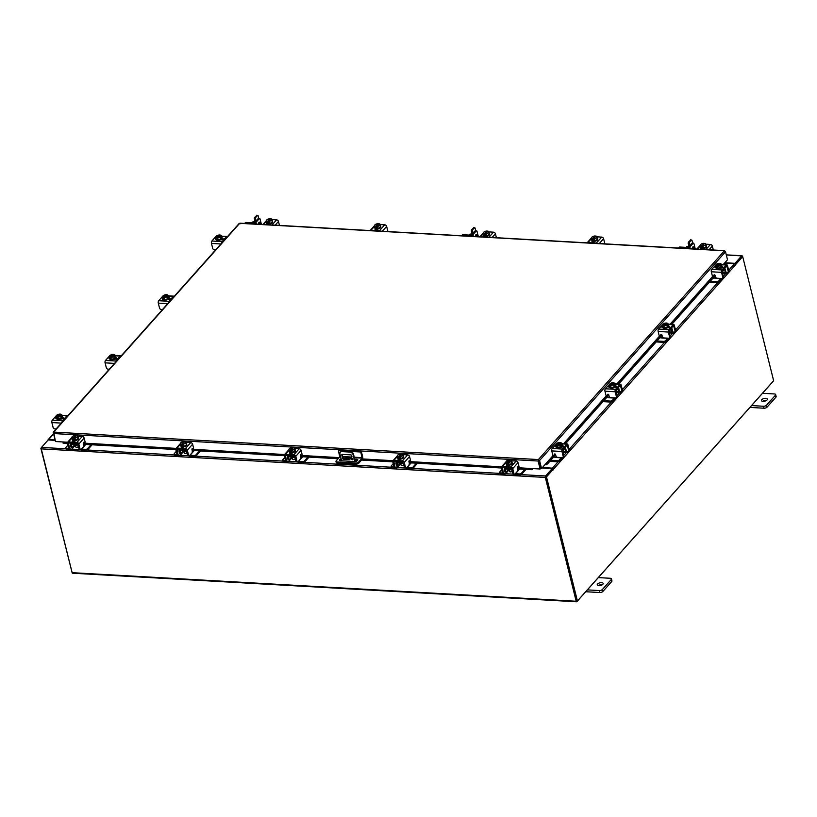 <?xml version="1.0" encoding="UTF-8"?>
<svg xmlns="http://www.w3.org/2000/svg" width="817" height="817" viewBox="0 0 817 817"><rect width="100%" height="100%" fill="white"/><g stroke="black" fill="none" stroke-linecap="round" stroke-linejoin="round"><path stroke-width="1.23" d="M335.971 461.452A1.9 0.868 -14 0 1 336.165 460.9L339.749 456.887L338.422 450.729L338.973 450.116L361.308 451.382L362.717 457.04A1.583 0.786 93.2 0 1 362.339 459.195L358.765 463.219A1.9 0.868 166 0 1 356.263 464.076L337.217 463.004A1.9 0.868 166 0 1 336.236 462.504L335.971 461.452A1.9 0.868 -14 0 0 336.961 461.952L356.008 463.035A1.9 0.868 -14 0 0 358.5 462.167L362.084 458.153L354.394 457.714M361.308 451.382L360.757 451.995L362.084 458.153M338.422 450.729L360.757 451.995M341.363 459.746A2.277 1.052 -14 0 0 339.995 460.594M357.621 460.441A2.277 1.052 -14 0 0 356.876 460.277L355.007 460.175M341.098 458.705A2.277 1.052 -14 0 0 339.545 460.155A2.277 1.052 -14 0 0 340.73 460.757L354.568 461.534A2.277 1.052 -14 0 0 356.855 461.023A2.277 1.052 -14 0 0 357.805 459.838A2.277 1.052 -14 0 0 356.62 459.236L354.752 459.123M352.852 459.021L352.229 458.991M350.268 458.878L343.334 458.48M352.086 458.49A0.756 0.562 -138.3 0 0 352.413 459.797A0.756 0.562 -138.3 0 0 352.086 458.49M352.015 458.49A0.756 0.562 -138.3 0 0 352.924 459.307M354.792 461.544L353.118 454.834A3.043 2.237 -138.3 0 0 349.829 452.067L341.935 451.617A3.043 2.237 -138.3 0 0 340.311 452.22A3.043 2.237 -138.3 0 0 339.954 454.089L341.629 460.808M349.829 452.067L350.268 451.576L341.935 451.617M355.344 461.503L353.557 454.344L353.118 454.834M352.004 456.866L349.605 459.634L343.508 459.287A0.756 0.551 41.7 0 1 342.691 458.603L341.802 454.998A0.756 0.551 41.7 0 1 342.292 454.385L350.861 454.875A0.756 0.551 41.7 0 1 351.678 455.559L352.004 456.866M350.033 459.144L343.508 459.287M342.221 454.385A0.756 0.551 -138.3 0 0 342.231 454.507L341.802 454.998M342.691 458.603L342.231 454.507M343.13 458.112A0.756 0.551 -138.3 0 0 343.947 458.797M340.556 451.995A3.043 2.237 41.7 0 1 340.75 451.73A3.043 2.237 41.7 0 1 342.364 451.127M350.268 451.576A3.043 2.237 41.7 0 1 353.557 454.344M508.092 469.213L508.103 469.224A2.42 1.113 -14 0 0 509.359 469.857A2.42 1.113 -14 0 0 511.759 469.326M508.807 469.775A2.247 1.654 41.7 0 1 508.48 470.561L505.743 473.635A2.247 1.654 -138.3 0 0 506.019 472.246L508.378 469.591M501.689 469.806L499.698 472.042A1.46 0.674 -14 0 0 499.544 472.461A1.46 0.674 -14 0 0 500.3 472.849L500.545 473.85L504.549 474.074A2.247 1.654 -138.3 0 0 505.743 473.635M506.019 469.091L505.406 469.785L506.019 472.246M505.406 469.785A0.97 0.715 41.7 0 1 505.937 468.999M505.713 468.09L505.958 469.091L511.544 469.407L511.289 468.407L505.794 467.998A2.124 1.563 -138.3 0 0 504.661 468.417A2.124 1.563 -138.3 0 0 504.406 469.724L505.018 472.185M500.3 472.849L502.475 472.972M500.545 473.85A1.46 0.674 166 0 1 499.79 473.462L499.544 472.461M517.518 470.367L518.54 470.265L515.466 473.707L519.469 473.942A1.46 0.674 -14 0 0 521.389 473.268L524.902 469.336M518.54 470.265L519.632 469.04M521.389 473.268L521.644 474.268L525.985 469.397M514.506 474.289A2.247 1.654 -138.3 0 0 515.721 474.708L519.724 474.932L519.469 473.942M511.544 469.407L511.289 468.407M521.644 474.268A1.46 0.674 166 0 1 519.724 474.932M512.075 462.81A3.043 1.399 166 0 1 512.198 463.065A3.043 1.399 166 0 1 510.931 464.648A3.043 1.399 166 0 1 507.878 465.333A3.043 1.399 166 0 1 506.295 464.526A3.043 1.399 166 0 1 506.285 464.25M509.195 464.689A3.043 1.399 166 0 1 507.745 464.812A3.043 1.399 166 0 1 506.642 464.546M513.934 473.543A1.522 0.756 93.2 0 0 514.536 474.289L513.536 474.228A1.522 0.756 -86.8 0 1 512.933 473.482L513.934 473.543L512.708 468.621A1.767 1.297 -138.3 0 0 510.809 467.018L502.373 466.538A1.767 1.297 -138.3 0 0 501.444 466.885L506.019 461.748L506.591 464.536L509.246 464.689L511.779 463.423L511.33 461.636L507.817 462.667L508.082 463.709L506.142 462.749L506.591 464.536A3.043 1.399 166 0 1 506.162 464.005A3.043 1.399 166 0 1 506.295 463.372M511.779 463.423L511.646 462.003A3.043 1.399 166 0 1 512.065 462.534A3.043 1.399 166 0 1 511.769 463.392M511.728 463.443A3.043 1.399 166 0 1 509.297 464.669M508.92 465.588A1.583 0.725 166 0 1 508.787 465.588A1.583 0.725 166 0 1 508.051 465.343L508.062 465.343M509.185 469.846L509.594 471.491A1.522 0.694 -14 0 0 510.39 471.889A1.522 0.694 -14 0 0 512.371 471.215M508.807 462.902L509.246 464.689L508.797 462.902A3.074 1.409 -14 0 0 508.807 462.902M507.112 460.553A2.665 1.226 166 0 0 506.019 461.779L507.337 460.441A2.665 1.226 166 0 1 509.399 459.93L507.04 462.585A2.665 1.226 166 0 1 506.029 461.901M509.399 459.93L509.604 460.645M509.9 462.126A2.665 1.226 166 0 1 507.837 462.626L510.196 459.981L511.197 460.216L511.33 461.636M511.646 462.003L511.197 460.216M511.217 460.788A2.665 1.226 166 0 1 510.135 462.013M507.286 463.658L507.898 462.973M510.196 459.981L510.216 459.981A2.665 1.226 166 0 1 511.207 460.655M509.594 465.149A1.705 0.786 166 0 1 507.377 465.894A1.705 0.786 166 0 1 506.489 465.445A1.705 0.786 166 0 1 506.632 464.985M514.536 474.289A1.522 0.756 93.2 0 0 514.945 474.085L517.345 471.389A1.522 0.756 93.2 0 0 517.702 469.315L517.559 466.916M501.444 466.885A1.767 1.297 -138.3 0 0 501.23 467.967L502.455 472.89L503.456 472.941L502.302 467.651L511.054 468.008L512.933 473.482M503.456 472.941A1.522 0.756 93.2 0 0 504.058 473.697A1.522 0.756 93.2 0 0 504.467 473.482M510.809 467.018L516.109 461.054L511.34 460.788M516.109 461.054A1.767 1.297 41.7 0 1 518.019 462.657L519.009 466.63L518.642 467.733L517.896 466.936M511.544 461.625A1.705 0.786 166 0 1 512.106 462.034A1.705 0.786 166 0 1 512.014 462.412M504.058 473.697L503.058 473.635A1.522 0.756 -86.8 0 1 502.455 472.89M507 465.843L507.49 465.292M722.197 272.306A2.42 1.113 -14 0 0 722.34 272.153A2.42 1.113 -14 0 0 722.596 271.448L722.585 271.397M712.945 278.219L715.784 277.76A1.093 0.541 93.2 0 0 715.815 277.474M710.208 281.293L716.775 281.661A1.46 0.674 -14 0 0 718.694 280.997L718.95 281.998L721.023 279.659A2.247 1.113 93.2 0 0 721.554 278.495M720.911 278.464A1.093 0.541 -86.8 0 1 720.778 278.668L714.875 278.331M718.694 280.997L720.778 278.668M718.95 281.998A1.46 0.674 166 0 1 717.03 282.662L716.775 281.661M709.381 282.222L717.03 282.662M728.57 269.916L728.662 269.814A1.46 0.674 -14 0 0 728.805 269.396A1.46 0.674 -14 0 0 728.356 269.048M722.32 272.173L725.333 272.347L724.72 269.886L723.964 269.845M725.333 272.347A2.247 1.113 93.2 0 0 726.221 273.46A2.247 1.113 93.2 0 0 726.824 273.144L727.508 272.378M728.774 270.968L728.662 269.814M726.282 272.306A1.093 0.541 -86.8 0 1 725.853 271.765L725.241 269.304A2.124 1.052 93.2 0 0 724.567 268.293M724.199 269.436L724.72 269.886M728.805 269.396L729.06 270.386A1.46 0.674 166 0 1 728.907 270.815M722.105 271.938L724.23 269.549L724.056 268.854M721.86 266.209A3.043 1.399 166 0 1 721.983 266.465A3.043 1.399 166 0 1 721.666 267.343A3.043 1.399 166 0 1 718.5 268.711A3.043 1.399 166 0 1 716.09 267.935A3.043 1.399 166 0 1 716.08 267.659M720.441 268.18A1.705 0.786 166 0 0 722.637 267.404A1.705 0.786 166 0 0 722.81 266.904A1.705 0.786 166 0 0 721.983 266.454L721.881 266.046A3.043 1.399 166 0 1 721.534 266.822A3.043 1.399 166 0 1 720.543 267.547L721.901 266.025L721.452 264.238L721.901 266.025M720.451 267.598A3.043 1.399 166 0 1 717.581 268.211M717.489 268.211A3.043 1.399 166 0 1 715.958 267.404A3.043 1.399 166 0 1 715.937 267.333M720.512 267.578A3.074 1.409 -14 0 0 720.523 267.578L720.073 265.791L717.081 266.434L717.52 268.221L720.512 267.578L720.471 265.045A2.665 1.226 166 0 1 718.654 265.882M717.081 266.434L715.467 265.535L715.906 267.322L717.52 268.221M720.665 263.625A2.665 1.226 166 0 1 720.89 264.585L721.452 264.238L720.523 263.544L718.153 263.483A2.665 1.226 166 0 0 717.009 263.901L716.846 263.983M716.427 264.81L720.89 264.585L720.768 266.107L720.512 265.065L715.927 264.79L715.467 265.535M718.429 263.421A2.665 1.226 166 0 1 719.277 263.329A2.665 1.226 166 0 1 720.523 263.544M720.645 265.617L721.186 265.637M718.388 265.944A2.665 1.226 166 0 1 716.295 265.821M716.152 265.739A2.665 1.226 166 0 1 715.927 264.79M716.335 264.32A2.665 1.226 166 0 1 717.009 263.901M714.334 274.829L713.568 276.126A0.725 0.541 41.7 0 1 712.312 275.748L711.321 271.775A1.767 0.878 -86.8 0 1 711.74 269.365L721.952 269.947A1.767 0.878 93.2 0 0 721.544 272.357L722.769 277.28L723.29 276.687L722.197 270.938L726.742 265.944L728.213 271.162L728.733 270.58L727.508 265.658A1.767 0.878 93.2 0 0 726.813 264.79A1.767 0.878 93.2 0 0 726.333 265.025L721.952 269.947M728.733 270.58A1.522 1.123 41.7 0 1 728.55 271.51L728.029 272.102A1.522 1.123 -138.3 0 1 727.222 272.398L725.312 272.286M728.029 272.102A1.522 1.123 -138.3 0 0 728.213 271.162M723.29 276.687A1.522 1.123 41.7 0 1 723.106 277.627L722.585 278.209A1.522 1.123 -138.3 0 0 722.769 277.28M716.346 264.463L711.74 269.365M715.958 267.404L715.958 267.925A1.705 0.786 166 0 1 715.069 267.476A1.705 0.786 166 0 1 715.733 266.608M713.568 276.126L713.915 275.104A0.725 0.541 41.7 0 1 715.171 275.492L715.518 276.861A1.522 1.123 -138.3 0 0 717.163 278.25L721.779 278.505A1.522 1.123 -138.3 0 0 722.585 278.209M721.605 267.414L722.177 267.445A1.705 0.786 166 0 1 722.534 267.506M562.617 451.433A2.42 1.113 -14 0 0 562.77 451.28A2.42 1.113 -14 0 0 563.025 450.575L563.005 450.524M553.375 457.346L556.203 456.887A1.093 0.541 93.2 0 0 556.244 456.601M550.638 460.42L557.204 460.798A1.46 0.674 -14 0 0 559.124 460.134L559.369 461.125L561.453 458.786A2.247 1.113 93.2 0 0 561.984 457.622M561.34 457.591A1.093 0.541 -86.8 0 1 561.208 457.796L555.305 457.459M559.124 460.134L561.208 457.796M559.369 461.125A1.46 0.674 166 0 1 557.449 461.789L557.204 460.798M549.81 461.36L557.449 461.789M569 449.054L569.092 448.952A1.46 0.674 -14 0 0 569.235 448.523A1.46 0.674 -14 0 0 568.775 448.186M562.75 451.311L565.762 451.474L565.15 449.013L564.394 448.972M565.762 451.474A2.247 1.113 93.2 0 0 566.641 452.587A2.247 1.113 93.2 0 0 567.253 452.281L567.938 451.505M569.194 450.096L569.092 448.952M566.712 451.433A1.093 0.541 -86.8 0 1 566.283 450.892L565.67 448.431A2.124 1.052 93.2 0 0 564.986 447.42M564.629 448.564L565.15 449.013M569.235 448.523L569.49 449.513A1.46 0.674 166 0 1 569.337 449.942M562.525 451.066L564.659 448.676L564.486 447.992M562.29 445.347A3.043 1.399 166 0 1 562.413 445.592A3.043 1.399 166 0 1 562.096 446.48A3.043 1.399 166 0 1 558.92 447.839A3.043 1.399 166 0 1 556.51 447.062A3.043 1.399 166 0 1 556.5 446.787M562.3 445.194A3.043 1.399 166 0 1 561.963 445.949A3.043 1.399 166 0 1 560.973 446.674M560.881 446.725A3.043 1.399 166 0 1 558.011 447.338M557.919 447.338A3.043 1.399 166 0 1 556.387 446.542A3.043 1.399 166 0 1 556.367 446.47M562.331 445.163A3.074 1.409 -14 0 0 562.331 445.153L561.882 443.376L562.331 445.153L560.942 446.705A3.074 1.409 -14 0 0 560.942 446.705L560.493 444.928L560.942 446.705L557.95 447.359L556.336 446.45L556.357 443.917L560.901 444.172L560.503 444.918L557.5 445.571L557.95 447.359M561.095 442.753A2.665 1.226 166 0 1 561.31 443.713L561.882 443.376L560.952 442.671L558.583 442.61A2.665 1.226 166 0 0 557.429 443.028L557.265 443.11M556.857 443.948L561.31 443.713L561.197 445.234L560.901 444.172A2.665 1.226 166 0 1 559.083 445.01M555.887 444.662L557.5 445.571M556.745 443.468L557.276 443.11L556.745 443.468M558.859 442.559A2.665 1.226 166 0 1 559.706 442.467A2.665 1.226 166 0 1 560.952 442.671M561.075 444.744L561.606 444.775M558.818 445.071A2.665 1.226 166 0 1 556.724 444.948M556.571 444.867A2.665 1.226 166 0 1 556.357 443.917M556.765 443.457A2.665 1.226 166 0 1 557.429 443.028M562.31 445.183L562.413 445.592A1.705 0.786 166 0 1 563.24 446.031A1.705 0.786 166 0 1 563.066 446.531A1.705 0.786 166 0 1 560.87 447.318M554.763 453.956L553.997 455.253A0.725 0.541 41.7 0 1 552.741 454.875L551.751 450.902A1.767 0.878 -86.8 0 1 552.159 448.492L562.382 449.074A1.767 0.878 93.2 0 0 561.963 451.484L563.199 456.407L563.71 455.825L562.627 450.065L567.172 445.071L568.642 450.29L569.163 449.707L567.938 444.785A1.767 0.878 93.2 0 0 567.243 443.917A1.767 0.878 93.2 0 0 566.763 444.162L562.382 449.074M569.163 449.707A1.522 1.123 41.7 0 1 568.979 450.647L568.458 451.229A1.522 1.123 -138.3 0 1 567.652 451.525L565.742 451.413M568.458 451.229A1.522 1.123 -138.3 0 0 568.642 450.29M563.71 455.825A1.522 1.123 41.7 0 1 563.536 456.754L563.015 457.336A1.522 1.123 -138.3 0 0 563.199 456.407M556.775 443.59L552.159 448.492M556.387 446.542L556.377 447.062A1.705 0.786 166 0 1 555.489 446.613A1.705 0.786 166 0 1 556.163 445.745M553.997 455.253L554.345 454.242A0.725 0.541 41.7 0 1 555.601 454.62L555.948 455.998A1.522 1.123 -138.3 0 0 557.592 457.377L562.208 457.643A1.522 1.123 -138.3 0 0 563.015 457.336M562.035 446.542L562.607 446.582A1.705 0.786 166 0 1 562.964 446.633M67.627 442.222L55.444 441.527L53.697 432.091L538.393 459.562L539.557 460.533L538.393 459.562L724.373 250.799L725.516 251.769L727.508 259.755L723.208 264.585M55.301 440.945L53.401 432.969M538.587 460.349L540.119 469.009L517.324 467.712M538.393 459.562L538.536 460.563M540.119 469.009L538.127 461.023L53.452 433.541M725.516 251.769L539.557 460.533L541.548 468.509L545.644 463.903L547.196 462.953L547.758 463.658L546.43 464.74L545.868 464.046L553.456 455.529M538.771 460.482L540.752 468.468L541.548 468.509M238.972 224.185L239.677 223.317L240.392 223.695L239.677 223.317L53.697 432.091M63.348 441.977L63.236 443.12M532.153 468.795L532.122 469.704L530.458 469.652L530.499 468.744L532.224 468.56M532.122 469.704A1.062 0.531 93.2 0 0 532.684 468.58M530.458 469.652L517.6 468.917M501.23 467.988L409.154 462.769M392.783 461.84L361.563 460.073M338.095 458.745L300.676 456.621M297.01 461.237A1.522 0.756 93.2 0 0 297.613 461.993L296.612 461.932A1.522 0.756 -86.8 0 1 296.009 461.186L297.01 461.237L295.785 456.325A1.767 1.297 -138.3 0 0 293.875 454.712L285.45 454.242A1.767 1.297 -138.3 0 0 284.296 455.672L192.199 450.473M175.829 449.544L83.732 444.325M80.056 448.942A1.522 0.756 93.2 0 0 80.658 449.687L79.657 449.636A1.522 0.756 -86.8 0 1 79.055 448.89L80.056 448.942L78.83 444.019A1.767 1.297 -138.3 0 0 76.931 442.416L68.495 441.936A1.767 1.297 -138.3 0 0 67.351 443.365L63.695 443.192M530.499 468.744L517.375 467.998M501.301 467.089L408.919 461.85M392.844 460.941L362.329 459.205M338.861 457.877L300.452 455.702L338.902 457.837M284.367 454.793L191.975 449.554M175.9 448.635L83.497 443.396L175.921 448.594M67.423 442.487L63.726 442.283M545.184 464.424A1.062 0.786 -138.3 0 0 546.43 464.74M715.222 275.666L671.829 324.38M662.046 335.368L618.632 384.092M608.849 395.081L565.435 443.815M555.652 454.803L547.758 463.658M714.701 274.921L670.706 324.318M661.525 334.613L617.499 384.031M608.328 394.325L564.302 443.754M555.131 454.048L547.196 462.953M54.851 440.343L48.152 439.965L41.514 447.41A1.062 0.531 -86.8 0 0 41.258 448.87L72.131 572.676A1.062 0.531 -86.8 0 0 72.55 573.207L576.608 601.782A1.062 0.531 93.2 0 0 576.904 601.639L772.974 381.539A1.062 0.531 93.2 0 0 773.127 381.294M576.608 601.782A1.062 0.531 93.2 0 1 576.189 601.251L545.327 477.445A1.062 0.531 93.2 0 1 545.572 475.984L552.21 468.539L542.028 467.957M545.766 476.771L552.404 469.326L552.21 468.539M724.832 262.757L735.004 263.34L741.642 255.884A1.062 0.531 93.2 0 1 741.938 255.741L726.282 254.853M546.481 476.893L545.695 476.852L552.547 469.162L553.334 469.213L546.481 476.893L577.425 600.975L773.638 380.722L742.694 256.63L741.907 256.589L735.269 264.044L741.887 256.65M735.004 263.34L735.157 263.952M576.659 600.873L545.736 476.985M741.938 255.741A1.062 0.531 93.2 0 1 742.357 256.272L742.439 256.62M54.749 439.934L48.632 439.587A1.062 0.786 -138.3 0 0 47.907 440.24M41.218 448.247L41.361 447.655M72.039 572.329L40.85 448.227M553.334 469.213L553.548 469.846L553.569 469.121A1.062 0.786 -138.3 0 0 552.415 468.151L542.376 467.579M552.813 469.183L552.302 468.907M724.485 263.145L734.524 263.717A1.062 0.786 41.7 0 1 735.678 264.688L735.504 264.3M742.694 256.63L735.851 264.32M545.695 476.852L576.639 600.934L577.425 600.975M222.01 237.88A3.043 1.399 166 0 1 222.122 238.125A3.043 1.399 166 0 1 221.815 239.003A3.043 1.399 166 0 1 218.639 240.372A3.043 1.399 166 0 1 216.229 239.595A3.043 1.399 166 0 1 216.219 239.32M222.02 237.727A3.043 1.399 166 0 1 221.683 238.482A3.043 1.399 166 0 1 220.692 239.207M220.6 239.258A3.043 1.399 166 0 1 217.73 239.871M217.639 239.871A3.043 1.399 166 0 1 216.096 239.075A3.043 1.399 166 0 1 216.086 239.003M220.59 239.841L220.723 239.851A1.705 0.786 166 0 0 222.438 239.473A1.705 0.786 166 0 0 223.143 238.574A1.705 0.786 166 0 0 222.255 238.125L222.02 237.716A3.074 1.409 -14 0 0 222.04 237.686L221.601 235.909L222.04 237.686L220.661 239.238L220.212 237.451L220.661 239.238L217.669 239.892L217.22 238.104L215.606 237.196L216.056 238.983L217.669 239.892M215.606 237.196L216.076 236.45L220.621 236.705L220.212 237.451L217.22 238.104M216.576 236.481L216.985 235.643A3.074 1.409 166 0 1 216.995 235.643M220.815 235.286A2.665 1.226 166 0 1 221.029 236.246L216.454 236.001L217.148 235.562A2.665 1.226 166 0 1 218.302 235.143L220.815 235.286L221.601 235.899L220.917 237.767L220.651 236.726A2.665 1.226 166 0 1 218.803 237.543M216.291 237.4A2.665 1.226 166 0 1 216.076 236.45M218.527 237.604A2.665 1.226 166 0 1 216.434 237.481M216.485 235.99A2.665 1.226 166 0 1 217.148 235.562M220.794 237.277L221.325 237.308M218.568 235.092A2.665 1.226 166 0 1 219.426 235A2.665 1.226 166 0 1 220.672 235.204M216.096 239.075L216.229 239.595A1.705 0.786 166 0 1 215.402 239.156A1.705 0.786 166 0 1 215.576 238.656A1.705 0.786 166 0 1 215.902 238.38M215.688 249.818L214.34 249.736A1.522 1.123 -138.3 0 1 212.696 248.358L211.47 243.435A1.767 0.878 -86.8 0 1 211.879 241.025L222.101 241.607L226.472 236.695L221.724 236.419M222.101 241.607A1.767 0.878 93.2 0 0 221.601 243.18M227.371 236.695A1.767 0.878 93.2 0 0 226.952 236.45A1.767 0.878 93.2 0 0 226.472 236.695M211.879 241.025L216.26 236.113A1.767 0.878 -86.8 0 1 216.597 235.888M221.744 239.075L222.51 239.126A1.705 0.786 166 0 1 222.867 239.177M62.429 417.007A3.043 1.399 166 0 1 62.552 417.252A3.043 1.399 166 0 1 62.235 418.141A3.043 1.399 166 0 1 59.069 419.499A3.043 1.399 166 0 1 56.659 418.723A3.043 1.399 166 0 1 56.649 418.447M62.439 416.854A3.043 1.399 166 0 1 62.112 417.61A3.043 1.399 166 0 1 61.122 418.335M61.03 418.386A3.043 1.399 166 0 1 58.15 418.998M58.058 418.998A3.043 1.399 166 0 1 56.526 418.202A3.043 1.399 166 0 1 56.516 418.13M61.02 418.978L61.152 418.978A1.705 0.786 166 0 0 62.868 418.6A1.705 0.786 166 0 0 63.573 417.701A1.705 0.786 166 0 0 62.684 417.252L62.021 415.036L62.47 416.823L61.091 418.375L60.642 416.588L61.091 418.375L58.089 419.019L57.65 417.232L56.036 416.323L56.485 418.11L58.089 419.019M56.036 416.323L56.506 415.577L61.05 415.833L60.642 416.588L57.65 417.232M57.006 415.608L57.415 414.77L56.914 415.118A2.665 1.226 166 0 1 57.578 414.689A2.665 1.226 166 0 1 58.732 414.28L61.244 414.413L62.021 415.036L61.346 416.895L61.081 415.853A2.665 1.226 166 0 1 59.233 416.68M56.72 416.537A2.665 1.226 166 0 1 56.506 415.577M58.957 416.731A2.665 1.226 166 0 1 56.863 416.619M61.244 414.413A2.665 1.226 166 0 1 61.459 415.373L56.914 415.118M61.224 416.404L61.755 416.435M58.998 414.219A2.665 1.226 166 0 1 59.855 414.127A2.665 1.226 166 0 1 61.091 414.331M56.526 418.202L56.659 418.723A1.705 0.786 166 0 1 55.832 418.284A1.705 0.786 166 0 1 56.005 417.783A1.705 0.786 166 0 1 56.332 417.507M56.107 428.945L54.759 428.874A1.522 1.123 -138.3 0 1 53.115 427.485L51.89 422.563A1.767 0.878 -86.8 0 1 52.308 420.152L62.531 420.735L66.902 415.822L62.153 415.547M62.531 420.735A1.767 0.878 93.2 0 0 62.031 422.307M67.801 415.833A1.767 0.878 93.2 0 0 67.382 415.577A1.767 0.878 93.2 0 0 66.902 415.822M52.308 420.152L56.69 415.24A1.767 0.878 -86.8 0 1 57.027 415.016M62.174 418.212L62.94 418.253A1.705 0.786 166 0 1 63.297 418.304M74.214 444.611L74.224 444.622A2.42 1.113 -14 0 0 75.481 445.265A2.42 1.113 -14 0 0 77.881 444.734M74.929 445.173A2.247 1.654 41.7 0 1 74.613 445.959L71.876 449.033A2.247 1.654 -138.3 0 0 72.141 447.645L74.51 444.989M67.811 445.204L65.82 447.44A1.46 0.674 -14 0 0 65.666 447.869A1.46 0.674 -14 0 0 66.422 448.257L66.667 449.248L70.671 449.473A2.247 1.654 -138.3 0 0 71.876 449.033M72.141 444.489L71.528 445.183L72.141 447.645M71.528 445.183A0.97 0.715 41.7 0 1 72.059 444.397M71.835 443.498L72.08 444.489L77.666 444.805L77.411 443.815L71.916 443.406A2.124 1.563 -138.3 0 0 70.783 443.825A2.124 1.563 -138.3 0 0 70.528 445.132L71.14 447.593M66.422 448.257L68.597 448.38M66.667 449.248A1.46 0.674 166 0 1 65.911 448.86L65.666 447.869M83.64 445.765L84.662 445.673L81.598 449.115L85.601 449.34A1.46 0.674 -14 0 0 87.521 448.676L91.024 444.734M84.662 445.673L85.754 444.438M87.521 448.676L87.766 449.667L92.107 444.795M80.628 449.687A2.247 1.654 -138.3 0 0 81.843 450.106L85.846 450.33L85.601 449.34M77.666 444.805L77.411 443.815M87.766 449.667A1.46 0.674 166 0 1 85.846 450.33M78.197 438.218A3.043 1.399 166 0 1 78.32 438.463A3.043 1.399 166 0 1 77.053 440.046A3.043 1.399 166 0 1 74 440.731A3.043 1.399 166 0 1 72.417 439.934A3.043 1.399 166 0 1 72.407 439.658M75.317 440.087A3.043 1.399 166 0 1 73.867 440.21A3.043 1.399 166 0 1 72.764 439.944M72.703 439.914A3.043 1.399 166 0 1 72.294 439.413A3.043 1.399 166 0 1 72.417 438.77M77.768 437.432A3.043 1.399 166 0 1 78.187 437.943A3.043 1.399 166 0 1 77.891 438.8M77.85 438.852A3.043 1.399 166 0 1 75.419 440.067M75.052 440.996A1.583 0.725 166 0 1 74.909 440.996A1.583 0.725 166 0 1 74.173 440.741L74.194 440.751M75.307 445.245L75.726 446.899A1.522 0.694 -14 0 0 76.512 447.297A1.522 0.694 -14 0 0 78.493 446.623M75.368 440.097L77.901 438.821L77.319 435.624L77.452 437.034L74.929 438.31L75.368 440.097L74.919 438.31L73.949 438.065L74.204 439.107L73.418 439.066L73.152 438.024L72.264 438.157L72.713 439.944L75.368 440.097M72.713 439.944L72.131 436.738L73.459 435.839A2.665 1.226 166 0 1 75.532 435.338L73.162 437.983A2.665 1.226 166 0 1 72.151 437.309M77.901 438.821L77.452 437.034M75.532 435.338L75.726 436.043M76.022 437.524A2.665 1.226 166 0 1 73.959 438.035L76.318 435.379L77.319 435.614A3.074 1.409 166 0 1 77.319 435.624M77.339 436.186A2.665 1.226 166 0 1 76.257 437.412M73.418 439.066L74.02 438.382M76.318 435.379L76.338 435.379A2.665 1.226 166 0 1 77.329 436.064M72.141 437.177A2.665 1.226 166 0 1 73.234 435.961M75.715 440.557A1.705 0.786 166 0 1 73.499 441.303A1.705 0.786 166 0 1 72.611 440.853A1.705 0.786 166 0 1 72.754 440.383M80.658 449.687A1.522 0.756 93.2 0 0 81.067 449.483L83.467 446.797A1.522 0.756 93.2 0 0 83.824 444.714L83.681 442.324M67.351 443.365L68.577 448.288L69.578 448.349L68.424 443.049L77.176 443.406L79.055 448.89M69.578 448.349A1.522 0.756 93.2 0 0 70.18 449.095A1.522 0.756 93.2 0 0 70.589 448.89M76.931 442.416L82.241 436.462L77.462 436.186M82.241 436.462A1.767 1.297 41.7 0 1 84.141 438.065L85.131 442.038L84.764 443.131L84.018 442.344M77.676 437.034A1.705 0.786 166 0 1 78.228 437.432A1.705 0.786 166 0 1 78.146 437.81M70.18 449.095L69.179 449.044A1.522 0.756 -86.8 0 1 68.577 448.288M73.121 441.241L73.612 440.69M688.966 246.652L688.302 242.22L690.753 239.943M688.302 242.22L689.405 242.292L691.458 239.984L690.355 239.922M689.405 242.292L689.221 243.323L688.128 243.262M689.824 245.703L689.221 243.323M690.559 239.82L691.958 240.249L692.663 243.047M691.529 243.783A1.603 0.797 93.2 0 0 691.499 243.783A1.603 0.797 93.2 0 0 690.722 244.691M706.399 246.213A3.043 1.399 166 0 1 706.521 246.458A3.043 1.399 166 0 1 705.255 248.051A3.043 1.399 166 0 1 702.201 248.736A3.043 1.399 166 0 1 700.629 247.929A3.043 1.399 166 0 1 700.618 247.653M705.97 245.437A3.043 1.399 166 0 1 706.388 245.937A3.043 1.399 166 0 1 706.102 246.795M706.051 246.846A3.043 1.399 166 0 1 703.631 248.062M703.519 248.092A3.043 1.399 166 0 1 702.079 248.205A3.043 1.399 166 0 1 700.976 247.949M700.904 247.908A3.043 1.399 166 0 1 700.496 247.408A3.043 1.399 166 0 1 700.629 246.775M703.386 248.991A1.583 0.725 166 0 1 703.11 248.991A1.583 0.725 166 0 1 702.385 248.736M706.102 246.826L705.52 243.619L706.102 246.826L703.58 248.092A3.074 1.409 -14 0 0 703.58 248.092L703.131 246.305L703.58 248.092L700.915 247.939L700.475 246.152L700.915 247.939M703.927 244.048L703.754 243.333A2.665 1.226 166 0 0 701.66 243.844L700.343 244.732L700.475 246.152L701.364 246.019L701.619 247.061L702.232 246.377M705.653 245.039L702.15 246.07L704.52 243.384L705.52 243.619M702.15 246.07L702.406 247.112L701.619 247.061M700.343 245.182A2.665 1.226 166 0 1 701.435 243.956M704.52 243.384A2.665 1.226 166 0 1 705.531 244.058M703.733 243.333L701.364 246.019M705.551 244.191A2.665 1.226 166 0 1 704.458 245.406M704.234 245.529A2.665 1.226 166 0 1 702.16 246.029M701.374 245.988A2.665 1.226 166 0 1 700.363 245.304M705.919 245.182A1.705 0.786 166 0 1 706.337 245.549A1.705 0.786 166 0 1 706.327 245.764M703.927 248.552L703.856 248.634A1.705 0.786 166 0 1 702.212 249.379M700.894 248.46L701.109 249.318A1.705 0.786 166 0 1 700.72 248.96A1.705 0.786 166 0 1 700.894 248.46L700.966 248.378M705.663 244.181L710.443 244.457A1.767 1.297 41.7 0 1 712.353 246.06L713.333 250.002M701.262 249.318L701.823 248.695M255.098 222.061L254.424 217.628L256.875 215.341M254.424 217.628L255.527 217.69L257.58 215.382L256.477 215.32M255.527 217.69L255.353 218.731L254.25 218.67M255.946 221.101L255.353 218.731M256.681 215.218L258.09 215.657L258.785 218.456M257.651 219.191A1.603 0.797 93.2 0 0 257.621 219.191A1.603 0.797 93.2 0 0 256.844 220.1M272.521 221.611A3.043 1.399 166 0 1 272.643 221.867A3.043 1.399 166 0 1 271.377 223.45A3.043 1.399 166 0 1 268.333 224.134A3.043 1.399 166 0 1 266.75 223.337A3.043 1.399 166 0 1 266.74 223.061M272.092 220.835A3.043 1.399 166 0 1 272.51 221.336A3.043 1.399 166 0 1 272.224 222.193M272.173 222.255A3.043 1.399 166 0 1 269.753 223.47M269.641 223.49A3.043 1.399 166 0 1 268.201 223.613A3.043 1.399 166 0 1 267.098 223.347M267.026 223.307A3.043 1.399 166 0 1 266.618 222.806A3.043 1.399 166 0 1 266.75 222.173M269.508 224.389A1.583 0.725 166 0 1 269.232 224.389A1.583 0.725 166 0 1 268.507 224.144M272.224 222.224L271.652 219.017L272.224 222.224L269.702 223.49L269.253 221.703L269.702 223.49L267.036 223.347L266.597 221.56L267.036 223.347M270.049 219.446L269.876 218.742A2.665 1.226 166 0 0 267.792 219.242L266.465 220.141L266.597 221.56L267.486 221.427L267.741 222.469L268.354 221.785M271.785 220.437L268.272 221.468L270.641 218.782L271.642 219.017A3.074 1.409 166 0 1 271.652 219.017M270.356 220.927A2.665 1.226 166 0 1 268.282 221.438L268.527 222.51L267.741 222.469M266.475 220.58A2.665 1.226 166 0 1 267.557 219.354M270.641 218.782A2.665 1.226 166 0 1 271.663 219.467M269.855 218.742L267.486 221.427M271.673 219.589A2.665 1.226 166 0 1 270.58 220.815M267.496 221.387A2.665 1.226 166 0 1 266.485 220.713M272.041 220.58A1.705 0.786 166 0 1 272.459 220.947A1.705 0.786 166 0 1 272.449 221.172M270.049 223.95L269.978 224.032A1.705 0.786 166 0 1 268.333 224.777M267.016 223.868L267.23 224.716A1.705 0.786 166 0 1 266.842 224.358A1.705 0.786 166 0 1 267.016 223.868L267.088 223.787M271.785 219.589L276.565 219.855A1.767 1.297 41.7 0 1 278.474 221.458L279.455 225.41M267.384 224.726L267.945 224.093M686.239 247.388A1.328 0.664 -86.8 0 1 686.515 246.754A1.328 0.664 -86.8 0 1 686.576 246.693M688.925 246.468L687.087 246.366A1.522 0.756 93.2 0 0 686.637 246.611A1.522 0.756 93.2 0 0 686.3 247.398M692.714 247.163A1.522 0.756 -86.8 0 1 692.785 247.398A1.522 0.756 -86.8 0 1 692.745 248.838A1.522 0.756 -86.8 0 0 692.785 247.398A1.522 0.756 -86.8 0 0 692.714 247.163M692.479 248.828A1.522 0.756 -86.8 0 1 693.286 246.714A1.522 0.756 -86.8 0 1 693.888 247.459A1.522 0.756 -86.8 0 1 693.847 248.899M679.264 247.674L686.586 248.082A2.492 1.144 -14 0 0 689.865 246.948L693.153 243.262L692.05 243.2L688.762 246.887A1.215 0.562 -14 0 1 687.158 247.449L679.836 247.03L679.264 247.674A1.215 0.899 -138.3 0 0 678.529 248.031M678.621 247.908L679.193 247.265A1.215 0.899 41.7 0 1 679.836 247.03M695.277 248.981L693.96 243.701A1.215 0.603 93.2 0 0 693.48 243.098A1.215 0.603 93.2 0 0 693.153 243.262M692.05 243.2A1.215 0.603 -86.8 0 1 692.377 243.037L693.48 243.098M252.361 222.796A1.328 0.664 -86.8 0 1 252.637 222.163A1.328 0.664 -86.8 0 1 252.698 222.091M255.047 221.867L253.209 221.764A1.522 0.756 93.2 0 0 252.759 222.01A1.522 0.756 93.2 0 0 252.422 222.796M258.836 222.571A1.522 0.756 -86.8 0 1 258.907 222.806A1.522 0.756 -86.8 0 1 258.877 224.246A1.522 0.756 -86.8 0 0 258.907 222.806A1.522 0.756 -86.8 0 0 258.836 222.571M258.601 224.226A1.522 0.756 -86.8 0 1 259.408 222.112A1.522 0.756 -86.8 0 1 260.01 222.867A1.522 0.756 -86.8 0 1 259.969 224.307M245.386 223.072L252.708 223.49A2.492 1.144 -14 0 0 255.987 222.357L259.275 218.67L258.172 218.609L254.884 222.295A1.215 0.562 -14 0 1 253.28 222.847L245.958 222.428L245.386 223.072A1.215 0.899 -138.3 0 0 244.651 223.439M244.743 223.317L245.314 222.673A1.215 0.899 41.7 0 1 245.958 222.428M261.399 224.389L260.082 219.099A1.215 0.603 93.2 0 0 259.602 218.496A1.215 0.603 93.2 0 0 259.275 218.67M258.172 218.609A1.215 0.603 -86.8 0 1 258.499 218.435L259.602 218.496M765.774 398.308A3.043 1.399 -14 0 0 762.721 398.992A3.043 1.399 -14 0 0 761.454 400.585A3.043 1.399 -14 0 0 763.037 401.382A3.043 1.399 -14 0 0 766.091 400.698A3.043 1.399 -14 0 0 767.347 399.115A3.043 1.399 -14 0 0 765.774 398.308M766.673 400.32A3.043 1.399 -14 0 0 766.264 400.279A3.043 1.399 -14 0 0 762.618 401.331M751.558 405.569L763.517 406.253A2.308 1.062 -14 0 0 766.55 405.191L775.425 395.244A2.308 1.062 -14 0 0 775.66 394.57A2.308 1.062 -14 0 0 774.455 393.957L762.506 393.283M766.55 405.191L767.04 407.162L775.915 397.215L775.425 395.244M749.914 407.417L764.007 408.214L763.517 406.253M775.66 394.57L776.15 396.541A2.308 1.062 166 0 1 775.915 397.215M767.04 407.162A2.308 1.062 166 0 1 764.007 408.214M601.578 582.623A3.043 1.399 -14 0 0 598.524 583.307A3.043 1.399 -14 0 0 597.268 584.901A3.043 1.399 -14 0 0 598.841 585.697A3.043 1.399 -14 0 0 601.894 585.013A3.043 1.399 -14 0 0 603.16 583.43A3.043 1.399 -14 0 0 601.578 582.623M602.486 584.635A3.043 1.399 -14 0 0 602.068 584.594A3.043 1.399 -14 0 0 598.432 585.646M587.372 589.884L599.321 590.568A2.308 1.062 -14 0 0 602.364 589.506L611.228 579.559A2.308 1.062 -14 0 0 611.463 578.885A2.308 1.062 -14 0 0 610.268 578.273L598.31 577.599M602.364 589.506L602.854 591.477L611.719 581.53L611.228 579.559M585.718 591.733L599.811 592.529L599.321 590.568M611.463 578.885L611.953 580.856A2.308 1.062 166 0 1 611.719 581.53M602.854 591.477A2.308 1.062 166 0 1 599.811 592.529M115.636 357.284A3.043 1.399 166 0 1 115.748 357.54A3.043 1.399 166 0 1 115.442 358.418A3.043 1.399 166 0 1 112.266 359.786A3.043 1.399 166 0 1 109.856 359.01A3.043 1.399 166 0 1 109.846 358.734M114.217 359.255L114.349 359.266A1.705 0.786 166 0 0 116.065 358.877A1.705 0.786 166 0 0 116.77 357.989A1.705 0.786 166 0 0 115.881 357.54L115.646 357.121A3.043 1.399 166 0 1 115.309 357.897A3.043 1.399 166 0 1 114.319 358.622M114.227 358.663A3.043 1.399 166 0 1 111.357 359.286M111.255 359.276A3.043 1.399 166 0 1 109.723 358.479A3.043 1.399 166 0 1 109.713 358.408M115.667 357.1L115.228 355.313L115.667 357.1L114.288 358.653L113.839 356.866L114.288 358.653L111.296 359.296L110.846 357.509L109.233 356.61L109.682 358.397L111.296 359.296M109.233 356.6A3.074 1.409 -14 0 0 109.233 356.61L109.672 355.875L114.247 356.12L113.839 356.866L110.846 357.509M110.203 355.885L110.612 355.058A3.074 1.409 166 0 1 110.622 355.058L110.111 355.395A2.665 1.226 166 0 1 110.775 354.976A2.665 1.226 166 0 1 111.929 354.558L114.441 354.701L115.228 355.313L114.543 357.172L114.278 356.141M109.917 356.815A2.665 1.226 166 0 1 109.703 355.855M112.154 357.019A2.665 1.226 166 0 1 110.06 356.896M114.697 355.671L110.111 355.395M114.421 356.682L114.952 356.712M112.195 354.496A2.665 1.226 166 0 1 113.052 354.404A2.665 1.226 166 0 1 114.288 354.619M114.441 354.701A2.665 1.226 166 0 1 114.656 355.661M114.247 356.12A2.665 1.226 166 0 1 112.429 356.958M109.723 358.479L109.856 359.01A1.705 0.786 166 0 1 109.029 358.561A1.705 0.786 166 0 1 109.202 358.071A1.705 0.786 166 0 1 109.529 357.795M109.315 369.233L107.956 369.151A1.522 1.123 -138.3 0 1 106.322 367.773L105.087 362.85A1.767 0.878 -86.8 0 1 105.505 360.44L115.728 361.022L120.099 356.1L115.35 355.834M115.728 361.022A1.767 0.878 93.2 0 0 115.228 362.585M120.998 356.11A1.767 0.878 93.2 0 0 120.579 355.865A1.767 0.878 93.2 0 0 120.099 356.1M105.505 360.44L109.886 355.528A1.767 0.878 -86.8 0 1 110.224 355.293M115.371 358.489L116.137 358.53A1.705 0.786 166 0 1 116.494 358.581M168.833 297.572A3.043 1.399 166 0 1 168.956 297.817A3.043 1.399 166 0 1 168.639 298.705A3.043 1.399 166 0 1 165.463 300.064A3.043 1.399 166 0 1 163.053 299.288A3.043 1.399 166 0 1 163.043 299.012M168.843 297.419A3.043 1.399 166 0 1 168.506 298.174A3.043 1.399 166 0 1 167.516 298.899M167.424 298.951A3.043 1.399 166 0 1 164.554 299.563M163.4 296.173L163.277 295.693A2.665 1.226 166 0 1 163.972 295.254A2.665 1.226 166 0 1 165.126 294.835L166.811 294.692L168.425 295.601L167.74 297.459L167.475 296.418L167.036 297.143L167.485 298.93A3.074 1.409 -14 0 0 167.485 298.93L164.493 299.584L164.043 297.797L162.43 296.888L162.879 298.675L164.493 299.584A3.043 1.399 166 0 1 162.92 298.767A3.043 1.399 166 0 1 162.91 298.695M167.414 299.543L167.546 299.543A1.705 0.786 166 0 0 169.262 299.165A1.705 0.786 166 0 0 169.967 298.266A1.705 0.786 166 0 0 169.088 297.817L168.425 295.601L168.864 297.388L167.485 298.93L167.036 297.153L164.043 297.797M162.43 296.888L162.869 296.152L167.475 296.418M163.277 295.693L163.809 295.335A3.074 1.409 166 0 1 163.819 295.335L167.894 295.958M163.114 297.102A2.665 1.226 166 0 1 162.9 296.142M165.351 297.296A2.665 1.226 166 0 1 163.257 297.184M167.618 296.969L168.149 297M165.391 294.784A2.665 1.226 166 0 1 166.249 294.692A2.665 1.226 166 0 1 167.495 294.896M167.638 294.978A2.665 1.226 166 0 1 167.853 295.938M167.444 296.397A2.665 1.226 166 0 1 165.626 297.235M162.92 298.767L163.053 299.288A1.705 0.786 166 0 1 162.226 298.848A1.705 0.786 166 0 1 162.399 298.348A1.705 0.786 166 0 1 162.726 298.072M162.512 309.51L161.163 309.439A1.522 1.123 -138.3 0 1 159.519 308.05L158.294 303.127A1.767 0.878 -86.8 0 1 158.702 300.717L168.925 301.299L173.296 296.387L168.547 296.111M168.925 301.299A1.767 0.878 93.2 0 0 168.425 302.872M174.195 296.397A1.767 0.878 93.2 0 0 173.776 296.142A1.767 0.878 93.2 0 0 173.296 296.387M158.702 300.717L163.083 295.805A1.767 0.878 -86.8 0 1 163.42 295.58M168.568 298.767L169.333 298.818A1.705 0.786 166 0 1 169.691 298.869M615.814 391.711A2.42 1.113 -14 0 0 615.967 391.568A2.42 1.113 -14 0 0 616.222 390.863L616.212 390.812M606.571 397.634L609.4 397.174A1.093 0.541 93.2 0 0 609.441 396.888M603.834 400.708L610.401 401.076A1.46 0.674 -14 0 0 612.321 400.412L612.576 401.402L614.65 399.074A2.247 1.113 93.2 0 0 615.181 397.91M614.537 397.869A1.093 0.541 -86.8 0 1 614.404 398.073L608.502 397.746M612.321 400.412L614.404 398.073M612.576 401.402A1.46 0.674 166 0 1 610.646 402.076L610.401 401.076M603.007 401.637L610.646 402.076M622.197 389.331L622.288 389.229A1.46 0.674 -14 0 0 622.431 388.8A1.46 0.674 -14 0 0 621.982 388.463M615.947 391.588L618.959 391.762L618.346 389.3L617.591 389.26M618.959 391.762A2.247 1.113 93.2 0 0 619.837 392.865A2.247 1.113 93.2 0 0 620.45 392.558L621.134 391.792M622.391 390.383L622.288 389.229M619.909 391.711A1.093 0.541 -86.8 0 1 619.48 391.18L618.867 388.718A2.124 1.052 93.2 0 0 618.193 387.697M617.826 388.851L618.346 389.3M622.431 388.8L622.687 389.801A1.46 0.674 166 0 1 622.534 390.22M615.732 391.353L617.856 388.963L617.683 388.269M615.487 385.624A3.043 1.399 166 0 1 615.609 385.869A3.043 1.399 166 0 1 615.293 386.758A3.043 1.399 166 0 1 612.117 388.126A3.043 1.399 166 0 1 609.717 387.34A3.043 1.399 166 0 1 609.707 387.064M614.067 387.595A1.705 0.786 166 0 0 616.263 386.809A1.705 0.786 166 0 0 616.437 386.318A1.705 0.786 166 0 0 615.609 385.869L615.507 385.461A3.043 1.399 166 0 1 615.16 386.237A3.043 1.399 166 0 1 614.17 386.962M614.078 387.003A3.043 1.399 166 0 1 611.208 387.626M611.116 387.615A3.043 1.399 166 0 1 609.584 386.819A3.043 1.399 166 0 1 609.564 386.747M615.528 385.44L615.078 383.653L615.528 385.44L614.139 386.992L613.7 385.205L614.139 386.992L611.147 387.636L609.533 386.727L609.553 384.194L614.098 384.46A2.665 1.226 166 0 1 612.28 385.297L610.697 385.849L611.147 387.636M614.292 383.04A2.665 1.226 166 0 1 614.517 383.99L615.078 383.653L614.149 382.959L611.78 382.897A2.665 1.226 166 0 0 610.626 383.316L610.462 383.398A3.074 1.409 166 0 1 610.473 383.387L609.942 383.755L610.473 383.398M610.054 384.225L614.517 383.99L614.394 385.512L614.139 384.47L612.28 385.297M609.094 384.94L610.697 385.849M612.056 382.836A2.665 1.226 166 0 1 612.903 382.744A2.665 1.226 166 0 1 614.149 382.959M614.272 385.021L614.803 385.052M609.962 383.735L609.942 383.755A2.665 1.226 166 0 1 610.626 383.316M612.015 385.358A2.665 1.226 166 0 1 609.921 385.236M609.768 385.154A2.665 1.226 166 0 1 609.553 384.194M607.96 394.233L607.194 395.54A0.725 0.541 41.7 0 1 605.938 395.162L604.948 391.19A1.767 0.878 -86.8 0 1 605.366 388.78L615.579 389.352A1.767 0.878 93.2 0 0 615.16 391.762L616.396 396.684L616.917 396.102L615.824 390.352L620.369 385.348L621.839 390.577L622.36 389.985L621.134 385.073A1.767 0.878 93.2 0 0 620.44 384.204A1.767 0.878 93.2 0 0 619.96 384.439L615.579 389.352M622.36 389.985A1.522 1.123 41.7 0 1 622.176 390.924L621.655 391.506A1.522 1.123 -138.3 0 1 620.849 391.803L618.939 391.7M621.655 391.506A1.522 1.123 -138.3 0 0 621.839 390.577M616.917 396.102A1.522 1.123 41.7 0 1 616.733 397.042L616.212 397.624A1.522 1.123 -138.3 0 0 616.396 396.684M609.972 383.878L605.366 388.78M609.584 386.819L609.584 387.34A1.705 0.786 166 0 1 608.696 386.89A1.705 0.786 166 0 1 609.359 386.022M607.194 395.54L607.542 394.519A0.725 0.541 41.7 0 1 608.798 394.897L609.145 396.276A1.522 1.123 -138.3 0 0 610.789 397.654L615.405 397.92A1.522 1.123 -138.3 0 0 616.212 397.624M615.232 386.829L615.804 386.86A1.705 0.786 166 0 1 616.161 386.911M669.021 331.998A2.42 1.113 -14 0 0 669.164 331.845A2.42 1.113 -14 0 0 669.419 331.14L669.409 331.089M659.768 337.911L662.607 337.452A1.093 0.541 93.2 0 0 662.638 337.166M657.031 340.985L663.598 341.363A1.46 0.674 -14 0 0 665.518 340.689L665.773 341.69L667.846 339.351A2.247 1.113 93.2 0 0 668.388 338.187M667.734 338.156A1.093 0.541 -86.8 0 1 667.601 338.361L661.699 338.024M665.518 340.689L667.601 338.361M665.773 341.69A1.46 0.674 166 0 1 663.853 342.354L663.598 341.363M656.204 341.925L663.853 342.354M675.393 329.608L675.485 329.517A1.46 0.674 -14 0 0 675.639 329.088A1.46 0.674 -14 0 0 675.179 328.74M669.143 331.865L672.156 332.039L671.543 329.578L670.788 329.537M672.156 332.039A2.247 1.113 93.2 0 0 673.045 333.152A2.247 1.113 93.2 0 0 673.647 332.846L674.331 332.07M675.598 330.66L675.485 329.517M673.106 331.998A1.093 0.541 -86.8 0 1 672.677 331.457L672.064 328.996A2.124 1.052 93.2 0 0 671.39 327.985M671.023 329.128L671.543 329.578M675.639 329.088L675.884 330.078A1.46 0.674 166 0 1 675.73 330.507M668.929 331.631L671.053 329.241L670.88 328.546M668.684 325.912A3.043 1.399 166 0 1 668.806 326.157A3.043 1.399 166 0 1 668.49 327.045A3.043 1.399 166 0 1 665.324 328.403A3.043 1.399 166 0 1 662.914 327.627A3.043 1.399 166 0 1 662.904 327.351M668.694 325.758A3.043 1.399 166 0 1 668.357 326.514A3.043 1.399 166 0 1 667.366 327.239M667.275 327.29A3.043 1.399 166 0 1 664.405 327.903M663.251 324.512L663.138 324.032A2.665 1.226 166 0 1 663.833 323.593A2.665 1.226 166 0 1 664.987 323.175L666.662 323.032L668.275 323.93L667.591 325.799L667.336 324.757L663.904 326.136L662.291 325.227L662.73 327.014L664.344 327.923A3.043 1.399 166 0 1 662.781 327.106A3.043 1.399 166 0 1 662.771 327.035M667.264 327.872A1.705 0.786 166 0 0 669.46 327.096A1.705 0.786 166 0 0 669.634 326.596A1.705 0.786 166 0 0 668.806 326.157L668.704 325.748A3.074 1.409 -14 0 0 668.725 325.717L668.275 323.94L668.725 325.717L667.346 327.27A3.074 1.409 -14 0 0 667.346 327.27L666.897 325.483L667.346 327.27L664.344 327.923L663.904 326.136M662.291 325.227L662.75 324.482L667.295 324.737A2.665 1.226 166 0 1 665.477 325.575M663.138 324.032L667.744 324.298M667.489 323.318A2.665 1.226 166 0 1 667.714 324.278M665.252 323.123A2.665 1.226 166 0 1 666.1 323.032A2.665 1.226 166 0 1 667.346 323.236M667.469 325.309L668.01 325.34M665.212 325.636A2.665 1.226 166 0 1 663.118 325.513M662.975 325.432A2.665 1.226 166 0 1 662.75 324.482M661.157 334.521L660.391 335.818A0.725 0.541 41.7 0 1 659.135 335.44L658.145 331.467A1.767 0.878 -86.8 0 1 658.563 329.057L668.776 329.639A1.767 0.878 93.2 0 0 668.367 332.049L669.593 336.972L670.114 336.39L669.031 330.63L673.565 325.636L675.036 330.854L675.557 330.272L674.331 325.35A1.767 0.878 93.2 0 0 673.637 324.482A1.767 0.878 93.2 0 0 673.157 324.727L668.776 329.639M675.557 330.272A1.522 1.123 41.7 0 1 675.373 331.212L674.852 331.794A1.522 1.123 -138.3 0 1 674.045 332.09L672.136 331.978M674.852 331.794A1.522 1.123 -138.3 0 0 675.036 330.854M670.114 336.39A1.522 1.123 41.7 0 1 669.93 337.319L669.409 337.901A1.522 1.123 -138.3 0 0 669.593 336.972M663.169 324.155L658.563 329.057M662.781 327.106L662.781 327.627A1.705 0.786 166 0 1 661.893 327.168A1.705 0.786 166 0 1 662.556 326.3M660.391 335.818L660.739 334.807A0.725 0.541 41.7 0 1 662.005 335.184L662.342 336.553A1.522 1.123 -138.3 0 0 663.986 337.942L668.602 338.207A1.522 1.123 -138.3 0 0 669.409 337.901M668.429 327.106L669 327.147A1.705 0.786 166 0 1 669.358 327.198M182.691 450.77L182.691 450.759A2.42 1.113 -14 0 0 183.958 451.413A2.42 1.113 -14 0 0 186.358 450.882M183.406 451.331A2.247 1.654 41.7 0 1 183.079 452.107L180.343 455.181A2.247 1.654 -138.3 0 0 180.618 453.792L182.977 451.147M176.288 451.362L174.287 453.598A1.46 0.674 -14 0 0 174.144 454.017A1.46 0.674 -14 0 0 174.899 454.405L175.144 455.396L179.148 455.62A2.247 1.654 -138.3 0 0 180.343 455.181M180.618 450.647L180.006 451.341L180.618 453.792M180.006 451.341A0.97 0.715 41.7 0 1 180.526 450.545M180.302 449.646L180.557 450.637L186.133 450.953L185.888 449.963L180.383 449.554A2.124 1.563 -138.3 0 0 179.26 449.973A2.124 1.563 -138.3 0 0 179.005 451.28L179.617 453.741M174.899 454.405L177.075 454.528M175.144 455.396A1.46 0.674 166 0 1 174.389 455.008L174.144 454.017M192.107 451.913L193.129 451.821L190.065 455.263L194.068 455.488A1.46 0.674 -14 0 0 195.988 454.824L199.501 450.882M193.129 451.821L194.232 450.586M195.988 454.824L196.243 455.815L200.573 450.943M189.105 455.835A2.247 1.654 -138.3 0 0 190.32 456.254L194.323 456.489L194.068 455.488M186.133 450.953L185.888 449.963M196.243 455.815A1.46 0.674 166 0 1 194.323 456.489M186.674 444.366A3.043 1.399 166 0 1 186.787 444.611A3.043 1.399 166 0 1 185.53 446.205A3.043 1.399 166 0 1 182.477 446.879A3.043 1.399 166 0 1 180.894 446.082A3.043 1.399 166 0 1 180.884 445.806M183.794 446.235A3.043 1.399 166 0 1 182.344 446.358A3.043 1.399 166 0 1 181.241 446.092M184.203 442.191L183.999 441.486A2.665 1.226 166 0 0 181.936 441.997L180.608 442.885L181.18 446.092L183.845 446.245L186.368 444.979L186.235 443.56A3.043 1.399 166 0 1 186.664 444.091A3.043 1.399 166 0 1 186.368 444.948L185.929 443.192L182.416 444.223L182.681 445.255L180.741 444.305L181.19 446.092A3.074 1.409 -14 0 0 181.19 446.092A3.043 1.399 166 0 1 180.761 445.561A3.043 1.399 166 0 1 180.894 444.928M186.317 444.999A3.043 1.399 166 0 1 183.896 446.215M183.519 447.144A1.583 0.725 166 0 1 183.376 447.144A1.583 0.725 166 0 1 182.651 446.889L182.661 446.889M183.784 451.392L184.193 453.047A1.522 0.694 -14 0 0 184.989 453.445A1.522 0.694 -14 0 0 186.97 452.771M183.406 444.458L183.845 446.245L183.396 444.458A3.074 1.409 -14 0 0 183.406 444.458M184.499 443.672A2.665 1.226 166 0 1 182.426 444.182L184.795 441.527L185.796 441.772L185.929 443.192M186.235 443.56L185.796 441.772M185.816 442.344A2.665 1.226 166 0 1 184.724 443.56M181.629 444.172L181.64 444.142A2.665 1.226 166 0 1 180.628 443.457M183.999 441.486L181.64 444.142M181.885 445.214L182.497 444.53M184.795 441.527L184.816 441.527A2.665 1.226 166 0 1 185.806 442.211M180.618 443.325A2.665 1.226 166 0 1 181.701 442.109M184.193 446.705A1.705 0.786 166 0 1 181.966 447.45A1.705 0.786 166 0 1 181.088 447.001A1.705 0.786 166 0 1 181.231 446.531M192.128 448.492L191.954 449.493L284.398 454.752M188.533 455.089A1.522 0.756 93.2 0 0 189.135 455.845L188.135 455.784A1.522 0.756 -86.8 0 1 187.532 455.038L188.533 455.089L187.307 450.167A1.767 1.297 -138.3 0 0 185.398 448.564L176.972 448.084A1.767 1.297 -138.3 0 0 175.829 449.524L177.054 454.446L178.055 454.497L176.901 449.207L185.653 449.564L187.532 455.038M178.055 454.497A1.522 0.756 93.2 0 0 178.647 455.243A1.522 0.756 93.2 0 0 179.066 455.038M185.398 448.564L190.708 442.61L185.939 442.334M190.708 442.61A1.767 1.297 41.7 0 1 192.618 444.213L193.609 448.186L193.241 449.279L192.495 448.492M186.143 443.182A1.705 0.786 166 0 1 186.705 443.59A1.705 0.786 166 0 1 186.613 443.968M178.647 455.243L177.646 455.192A1.522 0.756 -86.8 0 1 177.054 454.446M189.135 455.845A1.522 0.756 93.2 0 0 189.544 455.631L191.944 452.945A1.522 0.756 93.2 0 0 192.301 450.861L191.954 449.493M181.599 447.389L182.089 446.848M291.169 456.917L291.169 456.907A2.42 1.113 -14 0 0 292.435 457.561A2.42 1.113 -14 0 0 294.835 457.03M291.883 457.479A2.247 1.654 41.7 0 1 291.557 458.266L288.82 461.329A2.247 1.654 -138.3 0 0 289.085 459.951L291.455 457.295M284.755 457.51L282.764 459.746A1.46 0.674 -14 0 0 282.611 460.165A1.46 0.674 -14 0 0 283.376 460.553L283.622 461.544L287.625 461.779A2.247 1.654 -138.3 0 0 288.82 461.329M289.095 456.795L288.472 457.489L289.085 459.951M288.472 457.489A0.97 0.715 41.7 0 1 289.004 456.693M288.779 455.794L289.024 456.785L294.61 457.101L294.365 456.111L288.861 455.702A2.124 1.563 -138.3 0 0 287.727 456.121A2.124 1.563 -138.3 0 0 287.472 457.428L288.084 459.889M283.376 460.553L285.552 460.676M283.622 461.544A1.46 0.674 166 0 1 282.866 461.166L282.611 460.165M300.585 458.061L301.606 457.969L298.542 461.411L302.545 461.636A1.46 0.674 -14 0 0 304.465 460.972L307.978 457.04M301.606 457.969L302.709 456.734M304.465 460.972L304.71 461.973L309.051 457.101M293.875 454.712L299.185 448.758A1.767 1.297 41.7 0 1 301.095 450.361L302.086 454.334L301.708 455.426L300.605 454.64L300.779 457.02A1.522 0.756 93.2 0 1 300.421 459.093L298.021 461.779A1.522 0.756 93.2 0 1 297.613 461.993A2.247 1.654 -138.3 0 0 298.787 462.412L302.79 462.636L302.545 461.636M294.61 457.101L294.365 456.111M304.71 461.973A1.46 0.674 166 0 1 302.79 462.636M295.141 450.514A3.043 1.399 166 0 1 295.264 450.759A3.043 1.399 166 0 1 293.997 452.352A3.043 1.399 166 0 1 290.954 453.037A3.043 1.399 166 0 1 289.371 452.23A3.043 1.399 166 0 1 289.361 451.954M292.261 452.393A3.043 1.399 166 0 1 290.821 452.506A3.043 1.399 166 0 1 289.718 452.25M289.647 452.209A3.043 1.399 166 0 1 289.238 451.709A3.043 1.399 166 0 1 289.371 451.076M294.712 449.738A3.043 1.399 166 0 1 295.131 450.238A3.043 1.399 166 0 1 294.845 451.096M294.794 451.147A3.043 1.399 166 0 1 292.374 452.363M291.996 453.292A1.583 0.725 166 0 1 291.853 453.292A1.583 0.725 166 0 1 291.128 453.037M292.261 457.551L292.67 459.195A1.522 0.694 -14 0 0 293.456 459.593A1.522 0.694 -14 0 0 295.448 458.919M292.323 452.393L294.845 451.127L294.273 447.92L294.406 449.34L291.873 450.606L292.323 452.393L291.873 450.606L290.893 450.371L291.148 451.413L290.362 451.362L290.106 450.32L289.218 450.453L289.657 452.24L292.323 452.393M289.657 452.24L289.085 449.033L290.403 448.145A2.665 1.226 166 0 1 292.476 447.634L292.67 448.349M294.845 451.127L294.406 449.34M292.976 449.83A2.665 1.226 166 0 1 290.903 450.33L293.262 447.685L294.263 447.92A3.074 1.409 166 0 1 294.273 447.92M294.294 448.492A2.665 1.226 166 0 1 293.201 449.707M290.106 450.32L290.117 450.29A2.665 1.226 166 0 1 289.106 449.605M292.496 447.634L290.117 450.29M290.362 451.362L290.975 450.678M289.095 449.483A2.665 1.226 166 0 1 290.178 448.257M293.262 447.685A2.665 1.226 166 0 1 294.283 448.359M292.66 452.853A1.705 0.786 166 0 1 290.443 453.598A1.705 0.786 166 0 1 289.555 453.149A1.705 0.786 166 0 1 289.708 452.679M284.296 455.672L285.531 460.594L286.532 460.645L285.378 455.355L294.12 455.712L296.009 461.186M286.532 460.645A1.522 0.756 93.2 0 0 287.124 461.401A1.522 0.756 93.2 0 0 287.543 461.186M299.185 448.758L294.406 448.482M294.62 449.33A1.705 0.786 166 0 1 295.172 449.738A1.705 0.786 166 0 1 295.09 450.116M287.124 461.401L286.124 461.339A1.522 0.756 -86.8 0 1 285.531 460.594M290.076 453.547L290.566 452.996M399.646 463.055L399.646 463.076A2.42 1.113 -14 0 0 400.902 463.709A2.42 1.113 -14 0 0 403.312 463.178M400.35 463.627A2.247 1.654 41.7 0 1 400.034 464.413L397.297 467.477A2.247 1.654 -138.3 0 0 397.562 466.098L399.932 463.443M393.232 463.658L391.241 465.894A1.46 0.674 -14 0 0 391.088 466.313A1.46 0.674 -14 0 0 391.843 466.701L392.099 467.692L396.102 467.927A2.247 1.654 -138.3 0 0 397.297 467.477M397.573 462.943L396.95 463.637L397.562 466.098M396.95 463.637A0.97 0.715 41.7 0 1 397.481 462.851M397.256 461.942L397.501 462.943L403.087 463.259L402.842 462.259L397.338 461.85A2.124 1.563 -138.3 0 0 396.204 462.269A2.124 1.563 -138.3 0 0 395.949 463.576L396.562 466.037M391.843 466.701L394.029 466.824M392.099 467.692A1.46 0.674 166 0 1 391.333 467.314L391.088 466.313M409.062 464.209L410.083 464.117L407.019 467.559L411.022 467.794A1.46 0.674 -14 0 0 412.942 467.12L416.445 463.188M410.083 464.117L411.186 462.892M412.942 467.12L413.188 468.121L417.528 463.249M406.049 468.141A2.247 1.654 -138.3 0 0 407.264 468.56L411.268 468.784L411.022 467.794M403.087 463.259L402.842 462.259M413.188 468.121A1.46 0.674 166 0 1 411.268 468.784M403.618 456.662A3.043 1.399 166 0 1 403.741 456.907A3.043 1.399 166 0 1 402.475 458.5A3.043 1.399 166 0 1 399.421 459.185A3.043 1.399 166 0 1 397.848 458.378A3.043 1.399 166 0 1 397.838 458.102M400.738 458.541A3.043 1.399 166 0 1 399.288 458.664A3.043 1.399 166 0 1 398.185 458.398M398.124 458.357A3.043 1.399 166 0 1 397.716 457.857A3.043 1.399 166 0 1 397.838 457.224M403.19 455.886A3.043 1.399 166 0 1 403.608 456.386A3.043 1.399 166 0 1 403.322 457.244L402.74 454.068L402.873 455.488L400.35 456.754L400.8 458.541A3.074 1.409 -14 0 0 400.8 458.541L403.322 457.275L402.873 455.488M403.271 457.295A3.043 1.399 166 0 1 400.851 458.521M400.473 459.44A1.583 0.725 166 0 1 400.33 459.44A1.583 0.725 166 0 1 399.605 459.185L399.615 459.185M400.738 463.699L401.147 465.343A1.522 0.694 -14 0 0 401.933 465.741A1.522 0.694 -14 0 0 403.915 465.067M398.134 458.388L400.79 458.541L400.35 456.754L399.37 456.519L399.625 457.561L397.685 456.601L398.134 458.388L397.552 455.181L398.88 454.293A2.665 1.226 166 0 1 400.953 453.782L398.594 456.437A2.665 1.226 166 0 1 397.573 455.753M400.953 453.782L401.147 454.497M401.453 455.978A2.665 1.226 166 0 1 399.38 456.478L401.739 453.833L402.74 454.068M402.761 454.64A2.665 1.226 166 0 1 401.678 455.866M398.839 457.51L399.442 456.826M401.739 453.833L401.76 453.833A2.665 1.226 166 0 1 402.75 454.507M397.562 455.631A2.665 1.226 166 0 1 398.655 454.405M401.137 459.001A1.705 0.786 166 0 1 398.921 459.746A1.705 0.786 166 0 1 398.032 459.297A1.705 0.786 166 0 1 398.185 458.837M406.08 468.141L405.079 468.08A1.522 0.756 -86.8 0 1 404.486 467.334L405.487 467.395A1.522 0.756 93.2 0 0 406.08 468.141A1.522 0.756 93.2 0 0 406.498 467.937L408.888 465.241A1.522 0.756 93.2 0 0 409.246 463.168L409.103 460.768M405.487 467.395L404.262 462.473A1.767 1.297 -138.3 0 0 402.352 460.87L393.927 460.39A1.767 1.297 -138.3 0 0 392.773 461.819L393.998 466.742L394.999 466.793L393.845 461.503L402.597 461.86L404.486 467.334M394.999 466.793A1.522 0.756 93.2 0 0 395.602 467.549A1.522 0.756 93.2 0 0 396.01 467.334M402.352 460.87L407.663 454.906L402.883 454.64M407.663 454.906A1.767 1.297 41.7 0 1 409.562 456.509L410.553 460.482L410.185 461.585L409.44 460.788M403.098 455.478A1.705 0.786 166 0 1 403.649 455.886A1.705 0.786 166 0 1 403.567 456.264M395.602 467.549L394.601 467.487A1.522 0.756 -86.8 0 1 393.998 466.742M398.553 459.695L399.043 459.144M469.305 235.092A1.328 0.664 -86.8 0 1 469.591 234.459A1.328 0.664 -86.8 0 1 469.652 234.397M471.991 234.173L470.153 234.06A1.522 0.756 93.2 0 0 469.714 234.316A1.522 0.756 93.2 0 0 469.377 235.102M475.78 234.867A1.522 0.756 -86.8 0 1 475.851 235.102A1.522 0.756 -86.8 0 1 475.821 236.542A1.522 0.756 -86.8 0 0 475.851 235.102A1.522 0.756 -86.8 0 0 475.78 234.867M475.555 236.522A1.522 0.756 -86.8 0 1 476.362 234.418A1.522 0.756 -86.8 0 1 476.954 235.163A1.522 0.756 -86.8 0 1 476.924 236.603M462.34 235.378L469.663 235.786A2.492 1.144 -14 0 0 472.941 234.653L476.219 230.966L475.116 230.905L471.838 234.591A1.215 0.562 -14 0 1 470.235 235.143L462.912 234.734L462.34 235.378A1.215 0.899 -138.3 0 0 461.605 235.735M461.687 235.613L462.259 234.969A1.215 0.899 41.7 0 1 462.912 234.734M478.343 236.685L477.026 231.395A1.215 0.603 93.2 0 0 476.556 230.803A1.215 0.603 93.2 0 0 476.219 230.966M475.116 230.905A1.215 0.603 -86.8 0 1 475.453 230.741L476.556 230.803M472.042 234.356L471.378 229.924L473.829 227.647M471.378 229.924L472.481 229.985L474.534 227.688L473.431 227.626M472.481 229.985L472.297 231.027L471.195 230.966M472.89 233.407L472.297 231.027M473.635 227.514L475.034 227.953L475.729 230.751M474.595 231.487A1.603 0.797 93.2 0 0 474.565 231.487A1.603 0.797 93.2 0 0 473.789 232.396M489.475 233.917A3.043 1.399 166 0 1 489.597 234.162A3.043 1.399 166 0 1 488.331 235.756A3.043 1.399 166 0 1 485.278 236.43A3.043 1.399 166 0 1 483.695 235.633A3.043 1.399 166 0 1 483.684 235.357M489.046 233.131A3.043 1.399 166 0 1 489.465 233.642A3.043 1.399 166 0 1 489.169 234.499M489.128 234.55A3.043 1.399 166 0 1 486.697 235.766M486.595 235.786A3.043 1.399 166 0 1 485.145 235.909A3.043 1.399 166 0 1 484.042 235.643M483.981 235.613A3.043 1.399 166 0 1 483.562 235.112A3.043 1.399 166 0 1 483.695 234.469M486.452 236.695A1.583 0.725 166 0 1 486.186 236.695A1.583 0.725 166 0 1 485.451 236.44L485.472 236.45M489.179 234.53L488.597 231.323L489.179 234.53L486.646 235.796L486.197 234.009L486.646 235.796L483.991 235.643L483.541 233.856L483.991 235.643M487.003 231.742L486.83 231.037A2.665 1.226 166 0 0 484.736 231.548L483.409 232.436L483.541 233.856L484.43 233.723A2.665 1.226 166 0 1 483.429 233.008M488.729 232.743L485.227 233.764L487.596 231.078L488.597 231.323M485.227 233.764L485.482 234.806L484.695 234.765L484.43 233.723L486.809 231.037M483.419 232.876A2.665 1.226 166 0 1 484.512 231.66M487.596 231.078A2.665 1.226 166 0 1 488.607 231.762M484.695 234.765L485.298 234.081M488.617 231.895A2.665 1.226 166 0 1 487.535 233.111M487.3 233.223A2.665 1.226 166 0 1 485.237 233.733M488.985 232.876A1.705 0.786 166 0 1 489.403 233.243A1.705 0.786 166 0 1 489.393 233.468M486.993 236.256L486.922 236.327A1.705 0.786 166 0 1 485.288 237.083M483.96 236.164L484.175 237.012A1.705 0.786 166 0 1 483.787 236.664A1.705 0.786 166 0 1 483.96 236.164L484.032 236.082M488.74 231.885L493.509 232.161A1.767 1.297 41.7 0 1 495.419 233.764L496.399 237.706M484.328 237.022L484.889 236.389M597.646 238.86A3.043 1.399 166 0 1 597.768 239.105A3.043 1.399 166 0 1 596.502 240.688A3.043 1.399 166 0 1 593.448 241.372A3.043 1.399 166 0 1 591.876 240.576A3.043 1.399 166 0 1 591.865 240.3M593.397 238.707L595.767 236.021L596.767 236.256L596.9 237.676L594.378 238.952L593.397 238.707L593.653 239.749L591.722 238.799L592.162 240.586L594.817 240.739A3.074 1.409 -14 0 0 594.827 240.739L597.35 239.463L597.217 238.043A3.043 1.399 166 0 1 597.636 238.584A3.043 1.399 166 0 1 597.35 239.442M597.298 239.493A3.043 1.399 166 0 1 594.878 240.709M594.766 240.729A3.043 1.399 166 0 1 593.316 240.852A3.043 1.399 166 0 1 592.213 240.586M592.151 240.555A3.043 1.399 166 0 1 591.743 240.055A3.043 1.399 166 0 1 591.865 239.412M594.623 241.638A1.583 0.725 166 0 1 594.357 241.628A1.583 0.725 166 0 1 593.632 241.383L593.642 241.383M595.174 236.685L595.001 235.98A2.665 1.226 166 0 0 592.907 236.481L591.579 237.379L591.712 238.799A3.074 1.409 166 0 1 591.712 238.799L592.162 240.586M596.9 237.676L597.35 239.463M597.217 238.043L596.767 236.266A3.074 1.409 166 0 1 596.767 236.266M594.378 238.952L594.827 240.739L594.378 238.952M591.661 238.411L587.954 242.578A1.767 1.297 -138.3 0 0 587.086 242.853L591.59 237.788A2.665 1.226 166 0 1 592.682 236.603M595.767 236.021A2.665 1.226 166 0 1 596.778 236.705M592.866 239.708L593.469 239.024M594.98 235.98L592.601 238.666M596.788 236.828A2.665 1.226 166 0 1 595.705 238.053M595.481 238.166A2.665 1.226 166 0 1 593.408 238.676M592.621 238.625A2.665 1.226 166 0 1 591.6 237.951M597.156 237.818A1.705 0.786 166 0 1 597.574 238.186A1.705 0.786 166 0 1 597.564 238.411M587.954 242.578L596.379 243.058L601.69 237.104A1.767 1.297 41.7 0 1 603.589 238.707L604.825 243.629A1.522 0.756 93.2 0 1 604.866 243.854M597.401 243.435A1.767 1.297 -138.3 0 0 596.379 243.058M595.164 241.199L595.103 241.27A1.705 0.786 166 0 1 593.316 242.036A1.705 0.786 166 0 1 591.957 241.597A1.705 0.786 166 0 1 592.141 241.107L592.202 241.025M596.91 236.828L601.69 237.104M592.478 241.995L593.071 241.332M380.702 226.554A3.043 1.399 166 0 1 380.814 226.809A3.043 1.399 166 0 1 379.558 228.392A3.043 1.399 166 0 1 376.504 229.077A3.043 1.399 166 0 1 374.921 228.28A3.043 1.399 166 0 1 374.911 228.004M380.273 225.778A3.043 1.399 166 0 1 380.691 226.278A3.043 1.399 166 0 1 380.395 227.136M380.344 227.197A3.043 1.399 166 0 1 377.924 228.413M377.822 228.433A3.043 1.399 166 0 1 376.371 228.556A3.043 1.399 166 0 1 375.269 228.29M375.207 228.249A3.043 1.399 166 0 1 374.789 227.749A3.043 1.399 166 0 1 374.921 227.116M377.679 229.332A1.583 0.725 166 0 1 377.403 229.332A1.583 0.725 166 0 1 376.678 229.087L376.688 229.097M380.395 227.167L379.823 223.96L380.395 227.167L377.873 228.433L377.423 226.646L376.443 226.411L376.708 227.453L374.768 226.503L375.217 228.28L377.873 228.433L377.434 226.646L379.956 225.38M375.207 228.28A3.074 1.409 -14 0 0 375.217 228.28L374.635 225.084L375.963 224.185A2.665 1.226 166 0 1 378.026 223.674L378.23 224.389M376.443 226.411L378.822 223.725L379.823 223.96M374.646 225.523A2.665 1.226 166 0 1 375.728 224.297M378.822 223.725A2.665 1.226 166 0 1 379.834 224.409M375.912 227.402L376.525 226.728M378.026 223.674L375.657 226.37M379.844 224.532A2.665 1.226 166 0 1 378.751 225.758M378.526 225.87A2.665 1.226 166 0 1 376.453 226.37M375.667 226.329A2.665 1.226 166 0 1 374.656 225.645M380.211 225.523A1.705 0.786 166 0 1 380.63 225.89A1.705 0.786 166 0 1 380.62 226.115M374.717 226.115L371 230.282L379.425 230.762L384.736 224.798A1.767 1.297 41.7 0 1 386.645 226.401L387.871 231.323A1.522 0.756 93.2 0 1 387.912 231.558M371 230.282A1.767 1.297 -138.3 0 0 370.142 230.547L374.646 225.492M380.456 231.14A1.767 1.297 -138.3 0 0 379.425 230.762M378.22 228.893L378.148 228.974A1.705 0.786 166 0 1 376.361 229.74A1.705 0.786 166 0 1 375.013 229.301A1.705 0.786 166 0 1 375.187 228.801L375.258 228.729M379.966 224.532L384.736 224.798M375.524 229.7L376.116 229.036M356.263 464.076L356.008 463.035M336.961 461.952L337.217 463.004M358.5 462.167L358.765 463.219M339.831 456.386L340.536 456.427M342.742 456.55L351.831 457.06M354.272 457.203L362.166 457.653M351.412 457.54L342.874 457.06M340.658 456.938L339.749 456.887M356.876 460.277L356.62 459.236M506.683 465.016L506.877 465.802M506.091 462.371L502.373 466.538M517.478 467.579L518.478 467.63M518.019 462.657L512.708 468.621M726.987 266.24L726.415 266.209M726.333 265.025L721.585 264.759M721.544 272.357L711.321 271.775M721.993 266.73L722.177 267.445M567.417 445.367L566.845 445.336M566.763 444.162L562.014 443.886M561.963 451.484L551.751 450.902M562.423 445.857L562.607 446.582M724.373 250.799L239.677 223.317M501.495 466.813L408.878 461.564M393.048 460.665L362.523 458.94M339.106 457.612L300.401 455.416M284.571 454.518L191.924 449.268M176.094 448.37L83.446 443.11M712.761 276.309L670.032 324.278M659.585 336.001L616.835 384M606.388 395.724L563.638 443.713M553.191 455.437L545.644 463.903M63.266 442.211L67.443 442.446M362.37 459.164L392.865 460.9M408.908 461.809L501.321 467.048M517.365 467.957L532.143 468.795M563.965 443.733L606.653 395.816M617.162 384.01L659.85 336.093M670.359 324.298L713.027 276.401M545.572 475.984L521.185 474.606M513.331 474.156L505.652 473.727M499.769 473.39L412.728 468.458M404.875 468.008L397.205 467.579M391.323 467.242L304.251 462.31M296.397 461.86L288.728 461.431M282.845 461.094L195.784 456.162M187.93 455.712L180.251 455.273M174.368 454.946L87.307 450.004M79.453 449.564L71.773 449.125M65.901 448.799L41.514 447.41M726.323 255.016L741.642 255.884M545.327 477.445L41.258 448.87M576.189 601.251L72.131 572.676M53.34 434.297L48.632 439.587M552.415 468.151L558.123 461.738M563.648 455.539L566.293 452.567M569.378 449.105L611.32 402.015M616.845 395.826L619.49 392.844M622.585 389.382L664.527 342.303M670.042 336.104L672.759 333.06M675.782 329.67L717.704 282.611M723.219 276.412L725.935 273.358M728.958 269.967L734.524 263.717M735.678 264.688L553.569 469.121M220.896 243.966L211.47 243.435M222.255 238.125L222.51 239.126M61.316 423.104L51.89 422.563M62.684 417.252L62.94 418.253M72.805 440.414L72.999 441.2M72.213 437.769L68.495 441.936M83.6 442.977L84.6 443.039M84.141 438.065L78.83 444.019M700.414 245.774L697.442 249.103M705.878 249.583L710.443 244.457M712.353 246.06L709.044 249.767M266.536 221.172L263.564 224.512M272 224.981L276.565 219.855M278.474 221.458L275.176 225.165M690.304 248.705L689.865 246.948M256.426 224.103L255.987 222.357M114.523 363.381L105.087 362.85M115.881 357.54L116.137 358.53M167.72 303.669L158.294 303.127M169.088 297.817L169.333 298.818M620.614 385.655L620.042 385.624M619.96 384.439L615.211 384.174M615.16 391.762L604.948 391.19M615.62 386.135L615.804 386.86M673.811 325.932L673.239 325.901M673.157 324.727L668.408 324.451M668.367 332.049L658.145 331.467M668.817 326.422L669 327.147M181.272 446.562L181.476 447.359M180.69 443.927L176.972 448.084M192.077 449.125L193.078 449.187M192.618 444.213L187.307 450.167M289.749 452.71L289.943 453.506M289.157 450.075L285.45 454.242M300.544 455.273L301.544 455.335M301.095 450.361L295.785 456.325M398.226 458.868L398.42 459.654M397.634 456.223L393.927 460.39M409.021 461.431L410.022 461.482M409.562 456.509L404.262 462.473M473.37 236.399L472.941 234.653M483.49 233.478L480.519 236.807M488.944 237.287L493.509 232.161M495.419 233.764L492.12 237.461M603.589 238.707L599.28 243.537M592.141 241.107L592.345 241.955M386.645 226.401L382.336 231.242M375.187 228.801L375.401 229.659M505.315 467.681L504.661 468.417M506.295 464.526L506.162 464.005M512.198 463.065L512.065 462.534M518.642 467.733L517.641 467.671M722.422 273.235L726.221 273.46M713.486 276.269L714.007 275.686M721.513 264.483L726.813 264.79M562.852 452.373L566.641 452.587M553.916 455.396L554.437 454.814M561.943 443.621L567.243 443.917M239.963 223.174L724.659 250.645M53.136 432.295L239.105 223.531M63.123 442.222L63.083 443.131M53.258 433.96L48.06 439.791M221.662 236.154L226.952 236.45M62.082 415.281L67.382 415.577M71.436 443.09L70.783 443.825M72.417 439.934L72.294 439.413M78.32 438.463L78.187 437.943M84.764 443.131L83.763 443.069M67.566 442.283L72.141 437.146M706.521 246.458L706.388 245.937M700.629 247.929L700.496 247.408M696.85 249.073L700.343 245.141M272.643 221.867L272.51 221.336M266.75 223.337L266.618 222.806M262.972 224.471L266.465 220.549M115.289 355.558L120.579 355.865M168.486 295.846L173.776 296.142M616.049 392.65L619.837 392.865M607.113 395.683L607.634 395.091M615.14 383.898L620.44 384.204M669.246 332.938L673.045 333.152M660.31 335.961L660.83 335.378M668.337 324.186L673.637 324.482M179.914 449.238L179.26 449.973M180.894 446.082L180.761 445.561M186.787 444.611L186.664 444.091M193.241 449.279L192.24 449.227M176.033 448.431L180.618 443.294M288.381 455.386L287.727 456.121M289.371 452.23L289.238 451.709M295.264 450.759L295.131 450.238M301.708 455.426L300.707 455.375M284.51 454.589L289.085 449.442M396.858 461.534L396.204 462.269M397.848 458.378L397.716 457.857M403.741 456.907L403.608 456.386M410.185 461.585L409.184 461.523M392.987 460.737L397.562 455.6M489.597 234.162L489.465 233.642M483.695 235.633L483.562 235.112M479.916 236.777L483.419 232.845M597.768 239.105L597.636 238.584M591.876 240.576L591.743 240.055M380.814 226.809L380.691 226.278M374.921 228.28L374.789 227.749"/></g></svg>
